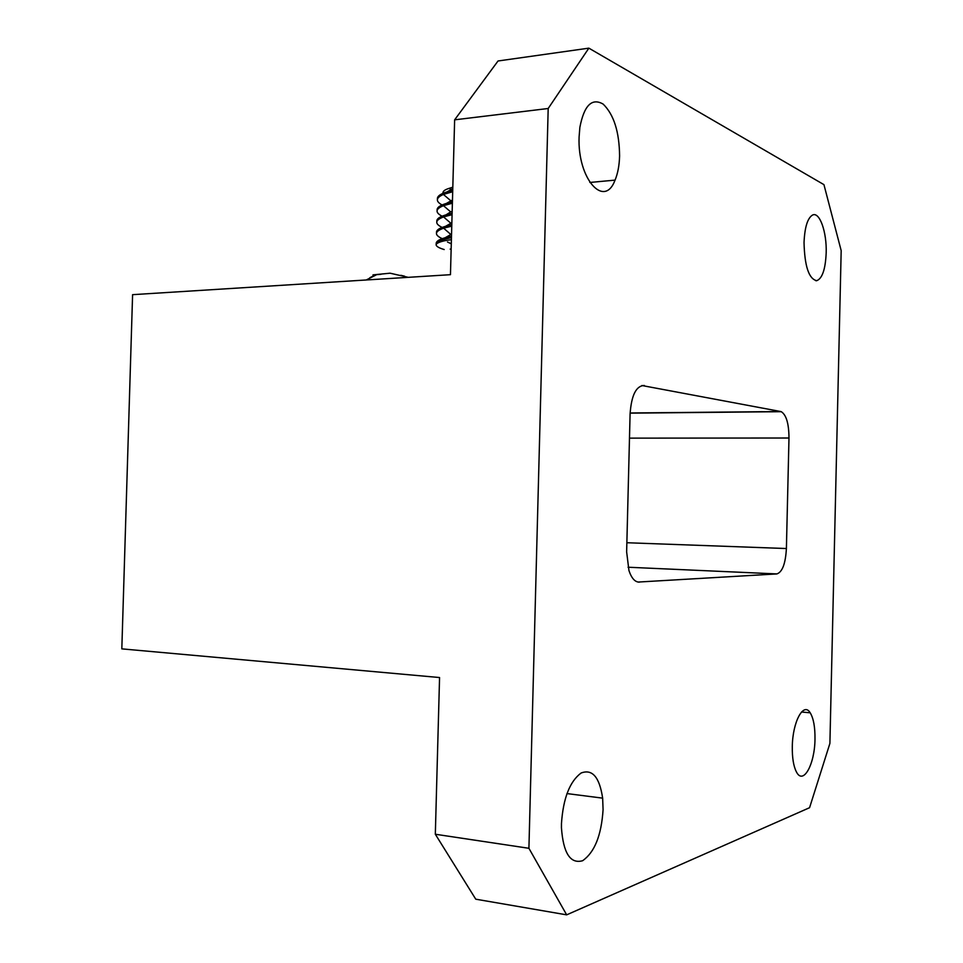 <?xml version="1.0" encoding="UTF-8"?>
<svg xmlns="http://www.w3.org/2000/svg" width="963" height="963" viewBox="0 0 963 963"><rect width="100%" height="100%" fill="white"/><g stroke="black" fill="none" stroke-linecap="round" stroke-linejoin="round"><path stroke-width="1.44" d="M814.987 739.127C815.131 727.089 813.53 718.314 810.196 712.801C803.599 701.558 792.573 721.684 792.296 746.686C792.152 757.857 793.536 766.283 796.437 771.953C803.262 785.507 814.806 764.249 814.987 739.127M603.079 809.702L602.645 798.146C599.504 777.093 592.305 768.727 581.062 773.036C569.723 781.535 563.186 798.387 561.465 823.57L561.441 827.723C563.283 853.158 570.337 864.172 582.603 860.729C594.568 852.387 601.406 835.378 603.079 809.702M619.594 155.97C619.329 131.859 613.852 114.573 603.187 104.124C591.932 97.588 584.156 105.316 579.87 127.321L579.1 136.963C577.294 178.733 604.367 209.055 615.044 180.117C617.801 173.533 619.317 165.48 619.594 155.97M826.182 252.908C826.892 232.179 819.645 211.415 812.567 215.038C807.56 218.059 804.719 227.22 804.033 242.52C804.635 266.269 808.872 278.993 816.744 280.69C822.294 278.5 825.447 269.243 826.182 252.908M475.758 899.189L435.324 834.247L439.561 677.543L121.82 648.869L132.593 294.666L450.455 274.684L454.632 119.833L498.04 60.982L588.862 48.15L823.943 184.643L841.181 250.633L829.901 743.4L809.57 807.704L566.665 914.85L475.758 899.189M630.115 412.995L780.692 411.526L641.876 385.513M780.692 411.526L781.258 411.683C786.314 414.884 788.89 423.66 788.986 438.009L629.489 438.141M626.865 542.735L786.398 548.537L788.986 438.009M786.398 548.537C785.543 563.596 782.365 572.058 776.876 573.924L628.057 567.231M638.12 582.061L776.876 573.924M639.384 582.134C635.026 582.17 631.547 578.294 628.947 570.529L626.636 551.871L630.091 413.849C631.439 395.203 636.17 385.742 644.295 385.465M435.324 834.247L528.916 848.295L548.188 108.494L454.632 119.833M528.916 848.295L566.665 914.85M588.862 48.15L548.188 108.494M452.141 212.221L451.334 211.655M450.166 249.104L451.141 249.369M444.184 249.537C438.839 247.973 436.155 246.335 436.107 244.638C436.227 242.736 438.755 241.015 443.726 239.45L451.454 237.632M451.129 237.692L451.166 236.368C440.585 238.427 435.601 240.979 436.227 244.012M436.528 232.793C435.938 229.651 440.922 227.027 451.478 224.909L451.442 226.221L443.63 228.183C434.566 231.433 434.096 234.924 442.234 238.655M436.829 221.574C436.275 218.336 441.259 215.628 451.791 213.437L451.755 214.749L443.546 216.916C434.999 220.19 434.53 223.693 442.125 227.424M437.13 210.355C436.6 207.033 441.596 204.24 452.092 201.977L452.056 203.289L443.474 205.673C435.42 208.959 434.951 212.462 442.065 216.194M437.419 199.148C436.925 195.718 441.921 192.841 452.405 190.505L452.369 191.83L443.401 194.43C435.348 198.005 435.36 201.749 443.462 205.673L450.696 211.896L446.122 214.797M436.107 244.638C436.757 243.109 439.754 241.785 445.099 240.666L451.394 239.643M451.551 234.093L445.231 237.717M447.482 242.002L451.286 243.82M451.852 222.73L445.664 226.257M452.165 211.354L450.696 211.896M452.466 199.991L446.591 203.325M452.779 188.628L447.085 191.854M452.815 187.207L449.324 188.291C444.605 189.747 442.523 191.42 443.076 193.286M361.33 280.293L378.941 279.186M407.698 277.2L390.039 273.191L372.982 274.888L373.439 275.827M380.915 274.335L372.982 274.888M369.828 277.765L373.066 276.008M404.448 276.14L400.813 275.31M801.493 712.006L810.196 712.801M566.942 793.572L602.645 798.146M815.854 280.739L816.744 280.69M589.825 182.464L615.044 180.117M781.258 411.683L630.115 413.151M443.726 239.45L445.099 240.666M443.63 228.183L450.72 234.37M443.546 216.916L450.708 223.127M443.401 194.43L450.696 200.677M449.324 188.291L450.708 189.47M366.229 279.98L377.171 274.407"/></g></svg>
